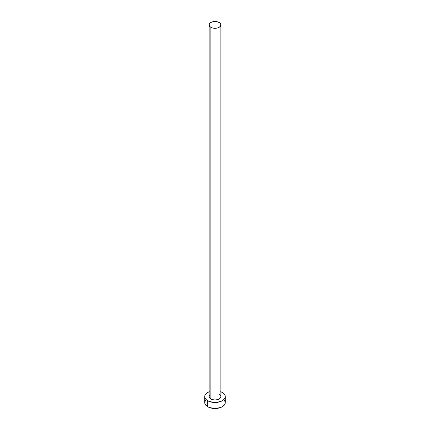 <?xml version="1.0" encoding="UTF-8"?>
<svg xmlns="http://www.w3.org/2000/svg" width="430" height="430" viewBox="0 0 430 430"><rect width="100%" height="100%" fill="white"/><g stroke="black" fill="none" stroke-linecap="round" stroke-linejoin="round"><path stroke-width="0.64" d="M209.125 24.892L209.571 26.187L210.845 27.289L212.753 28.025L215 28.283L217.247 28.025L219.155 27.289L220.429 26.187L220.875 24.892L220.429 23.591L219.155 22.494L217.247 21.758L215 21.5L212.753 21.758L210.845 22.494L209.571 23.591L209.125 24.892L209.125 396.573A5.875 3.392 0 0 0 210.845 398.97L210.845 27.289A5.875 3.392 180 0 1 209.125 24.892A5.875 3.392 180 0 1 212.753 21.758A5.875 3.392 180 0 1 219.155 22.494A5.875 3.392 180 0 1 220.875 24.892A5.875 3.392 180 0 1 217.247 28.025A5.875 3.392 180 0 1 210.845 27.289L210.845 398.97A5.875 3.392 0 0 0 217.247 399.701A5.875 3.392 0 0 0 220.875 396.573L220.429 397.868L219.155 398.97L216.145 399.895L213.855 399.895L210.845 398.97L209.571 397.868L209.125 396.573L210.114 394.686M220.875 391.703A10.277 5.934 180 0 1 222.267 392.375A10.277 5.934 180 0 1 225.277 396.573A10.277 5.934 180 0 1 218.934 402.055A10.277 5.934 180 0 1 207.733 400.765L207.733 406.764A10.277 5.934 0 0 0 218.934 408.048A10.277 5.934 0 0 0 225.277 402.566L224.498 400.292M205.502 400.292L204.723 402.566A10.277 5.934 0 0 0 207.733 406.764L207.733 400.765A10.277 5.934 180 0 1 204.723 396.573A10.277 5.934 180 0 1 209.125 391.703M209.292 391.639L206.454 393.273L205.502 394.299L204.916 395.412L204.916 397.728L206.454 399.868L209.292 401.507L215 402.507L220.708 401.507L223.546 399.868L225.083 397.728L225.083 395.412L224.498 394.299L223.546 393.273L220.708 391.639M219.155 394.17L220.429 395.272L220.875 396.573L220.875 24.892M204.723 396.573L204.723 402.566L205.502 404.834L207.733 406.764L209.292 407.5L215 408.5L220.708 407.5L222.267 406.764L224.498 404.834L225.277 402.566L225.277 396.573"/></g></svg>
